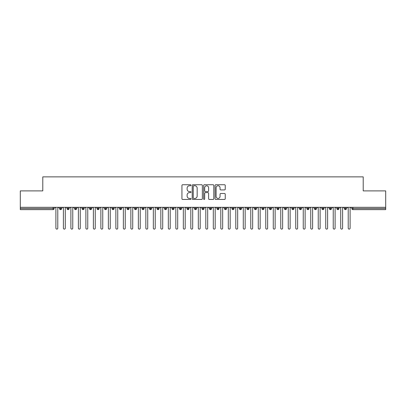 <?xml version="1.0" encoding="UTF-8"?>
<svg xmlns="http://www.w3.org/2000/svg" width="406" height="406" viewBox="0 0 406 406"><rect width="100%" height="100%" fill="white"/><g stroke="black" fill="none" stroke-linecap="round" stroke-linejoin="round"><path stroke-width="0.61" d="M191.008 185.253A0.513 0.513 0 0 0 190.495 184.735L182.675 184.735A0.736 0.736 0 0 0 181.939 185.471L181.939 198.717A0.736 0.736 0 0 0 182.675 199.453L190.495 199.453A0.513 0.513 0 0 0 191.008 198.935A0.513 0.513 0 0 0 190.495 198.422L189.48 198.422A2.355 2.355 0 0 1 187.125 196.068L187.125 194.961A2.355 2.355 0 0 1 189.48 192.611L190.495 192.611A0.513 0.513 0 0 0 191.008 192.094A0.513 0.513 0 0 0 190.495 191.581L189.48 191.581A2.355 2.355 0 0 1 187.125 189.226L187.125 188.12A2.355 2.355 0 0 1 189.48 185.765L190.495 185.765A0.513 0.513 0 0 0 191.008 185.253M224.503 189.922A0.736 0.736 0 0 0 225.239 189.186L225.239 185.471A0.736 0.736 0 0 0 224.503 184.735L215.819 184.735A0.736 0.736 0 0 0 215.084 185.471L215.084 198.717A0.736 0.736 0 0 0 215.819 199.453L224.503 199.453A0.736 0.736 0 0 0 225.239 198.717L225.239 194.225A0.736 0.736 0 0 0 224.503 193.495L220.788 193.495A0.736 0.736 0 0 0 220.052 194.225L220.052 196.453A1.969 1.969 0 0 1 218.083 198.422A1.969 1.969 0 0 1 216.114 196.453L216.114 187.734A1.969 1.969 0 0 1 218.083 185.765A1.969 1.969 0 0 1 220.052 187.734L220.052 189.186A0.736 0.736 0 0 0 220.788 189.922L224.503 189.922M20.3 207.309L385.7 207.309L385.7 190.896L363.213 190.896L363.213 176.879L42.787 176.879L42.787 190.896L20.3 190.896L20.3 208.511L53.074 208.511L53.074 207.309M202.355 185.471A0.736 0.736 0 0 0 201.62 184.735L192.941 184.735A0.736 0.736 0 0 0 192.205 185.471L192.205 198.717A0.736 0.736 0 0 0 192.941 199.453L201.62 199.453A0.736 0.736 0 0 0 202.355 198.717L202.355 185.471M204.38 184.735L213.059 184.735A0.736 0.736 0 0 1 213.795 185.471L213.795 198.717A0.736 0.736 0 0 1 213.059 199.453L209.344 199.453A0.736 0.736 0 0 1 208.608 198.717L208.608 193.347A0.736 0.736 0 0 0 207.872 192.611L205.411 192.611A0.736 0.736 0 0 0 204.675 193.347L204.675 198.935A0.513 0.513 0 0 1 204.157 199.453A0.513 0.513 0 0 1 203.645 198.935L203.645 185.471A0.736 0.736 0 0 1 204.38 184.735M54.196 208.511L53.074 208.511L53.074 209.633A1.127 1.127 0 0 0 54.196 208.511L54.196 207.309L54.196 208.511A1.127 1.127 0 0 1 53.074 209.633L20.3 209.633L20.3 208.511M385.7 207.309L385.7 209.633L352.926 209.633A1.127 1.127 0 0 1 351.804 208.511L351.804 207.309M60.606 207.309L60.606 209.633A1.127 1.127 0 0 1 59.484 208.511L59.484 207.309L59.484 208.511A1.127 1.127 0 0 0 60.606 209.633A1.127 1.127 0 0 0 61.692 208.511L61.692 207.309M68.101 207.309L68.101 209.633A1.127 1.127 0 0 1 66.98 208.511L66.98 207.309L66.98 208.511A1.127 1.127 0 0 0 68.101 209.633A1.127 1.127 0 0 0 69.187 208.511L69.187 207.309M75.597 207.309L75.597 209.633A1.127 1.127 0 0 1 74.471 208.511L74.471 207.309L74.471 208.511A1.127 1.127 0 0 0 75.597 209.633A1.127 1.127 0 0 0 76.683 208.511L76.683 207.309M83.093 207.309L83.093 209.633A1.127 1.127 0 0 1 81.966 208.511L81.966 207.309L81.966 208.511A1.127 1.127 0 0 0 83.093 209.633A1.127 1.127 0 0 0 84.179 208.511L84.179 207.309M90.589 207.309L90.589 209.633A1.127 1.127 0 0 1 89.462 208.511L89.462 207.309L89.462 208.511A1.127 1.127 0 0 0 90.589 209.633A1.127 1.127 0 0 0 91.675 208.511L91.675 207.309M98.085 207.309L98.085 209.633A1.127 1.127 0 0 1 96.958 208.511L96.958 207.309L96.958 208.511A1.127 1.127 0 0 0 98.085 209.633A1.127 1.127 0 0 0 99.171 208.511L99.171 207.309M105.58 207.309L105.58 209.633A1.127 1.127 0 0 1 104.454 208.511L104.454 207.309L104.454 208.511A1.127 1.127 0 0 0 105.58 209.633A1.127 1.127 0 0 0 106.666 208.511L106.666 207.309M113.076 207.309L113.076 209.633A1.127 1.127 0 0 1 111.949 208.511L111.949 207.309L111.949 208.511A1.127 1.127 0 0 0 113.076 209.633A1.127 1.127 0 0 0 114.162 208.511L114.162 207.309M120.572 207.309L120.572 209.633A1.127 1.127 0 0 1 119.445 208.511L119.445 207.309L119.445 208.511A1.127 1.127 0 0 0 120.572 209.633A1.127 1.127 0 0 0 121.658 208.511L121.658 207.309M128.063 207.309L128.063 209.633A1.127 1.127 0 0 1 126.941 208.511L126.941 207.309L126.941 208.511A1.127 1.127 0 0 0 128.063 209.633A1.127 1.127 0 0 0 129.154 208.511L129.154 207.309M135.558 207.309L135.558 209.633A1.127 1.127 0 0 1 134.437 208.511L134.437 207.309L134.437 208.511A1.127 1.127 0 0 0 135.558 209.633A1.127 1.127 0 0 0 136.649 208.511L136.649 207.309M143.054 207.309L143.054 209.633A1.127 1.127 0 0 1 141.933 208.511L141.933 207.309L141.933 208.511A1.127 1.127 0 0 0 143.054 209.633A1.127 1.127 0 0 0 144.14 208.511L144.14 207.309M150.55 207.309L150.55 209.633A1.127 1.127 0 0 1 149.428 208.511A1.127 1.127 0 0 0 150.55 209.633A1.127 1.127 0 0 1 149.428 208.511L149.428 207.309M151.636 207.309L151.636 208.511A1.127 1.127 0 0 1 150.55 209.633A1.127 1.127 0 0 0 151.636 208.511L149.428 208.511M158.046 209.633A1.127 1.127 0 0 1 156.924 208.511L156.924 207.309L156.924 208.511A1.127 1.127 0 0 0 158.046 209.633A1.127 1.127 0 0 0 159.132 208.511L159.132 207.309L159.132 208.511A1.127 1.127 0 0 1 158.046 209.633L158.046 208.511L159.132 208.511M165.541 207.309L165.541 209.633A1.127 1.127 0 0 1 164.42 208.511L164.42 207.309L164.42 208.511A1.127 1.127 0 0 0 165.541 209.633A1.127 1.127 0 0 0 166.627 208.511L166.627 207.309M173.037 207.309L173.037 209.633A1.127 1.127 0 0 1 171.911 208.511L171.911 207.309L171.911 208.511A1.127 1.127 0 0 0 173.037 209.633A1.127 1.127 0 0 0 174.123 208.511L174.123 207.309M180.533 207.309L180.533 208.511L179.406 208.511L179.406 207.309L179.406 208.511A1.127 1.127 0 0 0 180.533 209.633A1.127 1.127 0 0 0 181.619 208.511L181.619 207.309L181.619 208.511A1.127 1.127 0 0 1 180.533 209.633A1.127 1.127 0 0 1 179.406 208.511A1.127 1.127 0 0 0 180.533 209.633L180.533 208.511L181.619 208.511M188.029 207.309L188.029 209.633A1.127 1.127 0 0 1 186.902 208.511L186.902 207.309L186.902 208.511A1.127 1.127 0 0 0 188.029 209.633A1.127 1.127 0 0 0 189.115 208.511L189.115 207.309M195.525 207.309L195.525 209.633A1.127 1.127 0 0 1 194.398 208.511L194.398 207.309L194.398 208.511A1.127 1.127 0 0 0 195.525 209.633A1.127 1.127 0 0 0 196.611 208.511L196.611 207.309M203.02 207.309L203.02 209.633A1.127 1.127 0 0 1 201.894 208.511L201.894 207.309L201.894 208.511A1.127 1.127 0 0 0 203.02 209.633A1.127 1.127 0 0 0 204.106 208.511L204.106 207.309M210.516 207.309L210.516 209.633A1.127 1.127 0 0 1 209.389 208.511L209.389 207.309M211.602 207.309L211.602 208.511A1.127 1.127 0 0 1 210.516 209.633A1.127 1.127 0 0 0 211.602 208.511L209.389 208.511A1.127 1.127 0 0 0 210.516 209.633M218.012 207.309L218.012 209.633A1.127 1.127 0 0 1 216.885 208.511L216.885 207.309L216.885 208.511A1.127 1.127 0 0 0 218.012 209.633A1.127 1.127 0 0 0 219.098 208.511L219.098 207.309M225.503 207.309L225.503 209.633A1.127 1.127 0 0 1 224.381 208.511L224.381 207.309M226.594 207.309L226.594 208.511A1.127 1.127 0 0 1 225.503 209.633A1.127 1.127 0 0 0 226.594 208.511L224.381 208.511A1.127 1.127 0 0 0 225.503 209.633M232.998 207.309L232.998 209.633A1.127 1.127 0 0 1 231.877 208.511L231.877 207.309M234.089 207.309L234.089 208.511A1.127 1.127 0 0 1 232.998 209.633A1.127 1.127 0 0 0 234.089 208.511L231.877 208.511A1.127 1.127 0 0 0 232.998 209.633M240.494 207.309L240.494 209.633A1.127 1.127 0 0 1 239.373 208.511A1.127 1.127 0 0 0 240.494 209.633A1.127 1.127 0 0 1 239.373 208.511L239.373 207.309M241.58 207.309L241.58 208.511L241.58 207.309M247.99 207.309L247.99 209.633A1.127 1.127 0 0 1 246.868 208.511L246.868 207.309M249.076 207.309L249.076 208.511A1.127 1.127 0 0 1 247.99 209.633A1.127 1.127 0 0 0 249.076 208.511L246.868 208.511A1.127 1.127 0 0 0 247.99 209.633M255.486 207.309L255.486 209.633A1.127 1.127 0 0 1 254.364 208.511L254.364 207.309M256.572 207.309L256.572 208.511A1.127 1.127 0 0 1 255.486 209.633A1.127 1.127 0 0 0 256.572 208.511L254.364 208.511A1.127 1.127 0 0 0 255.486 209.633M262.981 207.309L262.981 209.633A1.127 1.127 0 0 1 261.86 208.511L261.86 207.309M264.067 207.309L264.067 208.511A1.127 1.127 0 0 1 262.981 209.633A1.127 1.127 0 0 0 264.067 208.511L261.86 208.511A1.127 1.127 0 0 0 262.981 209.633M270.477 207.309L270.477 209.633A1.127 1.127 0 0 1 269.351 208.511L269.351 207.309M271.563 207.309L271.563 208.511A1.127 1.127 0 0 1 270.477 209.633A1.127 1.127 0 0 0 271.563 208.511L269.351 208.511A1.127 1.127 0 0 0 270.477 209.633M277.973 207.309L277.973 209.633A1.127 1.127 0 0 1 276.846 208.511L276.846 207.309M279.059 207.309L279.059 208.511L279.059 207.309M285.469 207.309L285.469 209.633A1.127 1.127 0 0 1 284.342 208.511L284.342 207.309M286.555 207.309L286.555 208.511A1.127 1.127 0 0 1 285.469 209.633A1.127 1.127 0 0 0 286.555 208.511L284.342 208.511A1.127 1.127 0 0 0 285.469 209.633M292.965 207.309L292.965 209.633A1.127 1.127 0 0 1 291.838 208.511L291.838 207.309L291.838 208.511A1.127 1.127 0 0 0 292.965 209.633A1.127 1.127 0 0 0 294.051 208.511L294.051 207.309M300.46 207.309L300.46 209.633A1.127 1.127 0 0 1 299.334 208.511L299.334 207.309M301.546 207.309L301.546 208.511L301.546 207.309M307.956 207.309L307.956 209.633A1.127 1.127 0 0 1 306.829 208.511A1.127 1.127 0 0 0 307.956 209.633A1.127 1.127 0 0 1 306.829 208.511L306.829 207.309M309.042 207.309L309.042 208.511L309.042 207.309M315.452 207.309L315.452 209.633A1.127 1.127 0 0 1 314.325 208.511L314.325 207.309L314.325 208.511A1.127 1.127 0 0 0 315.452 209.633A1.127 1.127 0 0 0 316.538 208.511L316.538 207.309M322.943 207.309L322.943 209.633A1.127 1.127 0 0 1 321.821 208.511A1.127 1.127 0 0 0 322.943 209.633A1.127 1.127 0 0 1 321.821 208.511L321.821 207.309M324.034 207.309L324.034 208.511A1.127 1.127 0 0 1 322.943 209.633A1.127 1.127 0 0 0 324.034 208.511L321.821 208.511M330.438 207.309L330.438 209.633A1.127 1.127 0 0 1 329.317 208.511L329.317 207.309L329.317 208.511A1.127 1.127 0 0 0 330.438 209.633A1.127 1.127 0 0 0 331.529 208.511L331.529 207.309M337.934 207.309L337.934 209.633A1.127 1.127 0 0 1 336.813 208.511L336.813 207.309M339.02 207.309L339.02 208.511L339.02 207.309M345.43 207.309L345.43 209.633A1.127 1.127 0 0 1 344.308 208.511A1.127 1.127 0 0 0 345.43 209.633A1.127 1.127 0 0 1 344.308 208.511L344.308 207.309M346.516 207.309L346.516 208.511L346.516 207.309M158.046 207.309L158.046 208.511L156.924 208.511M240.494 209.633A1.127 1.127 0 0 0 241.58 208.511A1.127 1.127 0 0 1 240.494 209.633M277.973 209.633A1.127 1.127 0 0 0 279.059 208.511A1.127 1.127 0 0 1 277.973 209.633A1.127 1.127 0 0 1 276.846 208.511L279.059 208.511M300.46 209.633A1.127 1.127 0 0 0 301.546 208.511A1.127 1.127 0 0 1 300.46 209.633A1.127 1.127 0 0 1 299.334 208.511L301.546 208.511M307.956 209.633A1.127 1.127 0 0 0 309.042 208.511A1.127 1.127 0 0 1 307.956 209.633M337.934 209.633A1.127 1.127 0 0 0 339.02 208.511A1.127 1.127 0 0 1 337.934 209.633A1.127 1.127 0 0 1 336.813 208.511L339.02 208.511M345.43 209.633A1.127 1.127 0 0 0 346.516 208.511A1.127 1.127 0 0 1 345.43 209.633M193.748 185.765A0.513 0.513 0 0 0 193.236 186.283L193.236 197.905A0.513 0.513 0 0 0 193.748 198.422L194.814 198.422A2.355 2.355 0 0 0 197.169 196.068L197.169 188.12A2.355 2.355 0 0 0 194.814 185.765L193.748 185.765M208.608 187.77A1.969 1.969 0 0 0 206.644 185.806A1.969 1.969 0 0 0 204.675 187.77L204.675 190.845A0.736 0.736 0 0 0 205.411 191.581L207.872 191.581A0.736 0.736 0 0 0 208.608 190.845L208.608 187.77M54.967 207.309L55.901 208.248L55.901 228.182A0.939 0.939 0 0 0 56.84 229.121A0.939 0.939 0 0 0 57.779 228.182L57.779 208.248L58.713 207.309M62.463 207.309L63.397 208.248L63.397 228.182A0.939 0.939 0 0 0 64.336 229.121A0.939 0.939 0 0 0 65.275 228.182L65.275 208.248L66.208 207.309M69.959 207.309L70.893 208.248L70.893 228.182A0.939 0.939 0 0 0 71.832 229.121A0.939 0.939 0 0 0 72.765 228.182L72.765 208.248L73.704 207.309M77.455 207.309L78.388 208.248L78.388 228.182A0.939 0.939 0 0 0 79.327 229.121A0.939 0.939 0 0 0 80.261 228.182L80.261 208.248L81.2 207.309M84.945 207.309L85.884 208.248L85.884 228.182A0.939 0.939 0 0 0 86.823 229.121A0.939 0.939 0 0 0 87.757 228.182L87.757 208.248L88.696 207.309M92.441 207.309L93.38 208.248L93.38 228.182A0.939 0.939 0 0 0 94.319 229.121A0.939 0.939 0 0 0 95.253 228.182L95.253 208.248L96.192 207.309M99.937 207.309L100.876 208.248L100.876 228.182A0.939 0.939 0 0 0 101.815 229.121A0.939 0.939 0 0 0 102.748 228.182L102.748 208.248L103.687 207.309M107.433 207.309L108.372 208.248L108.372 228.182A0.939 0.939 0 0 0 109.305 229.121A0.939 0.939 0 0 0 110.244 228.182L110.244 208.248L111.183 207.309M114.928 207.309L115.867 208.248L115.867 228.182A0.939 0.939 0 0 0 116.801 229.121A0.939 0.939 0 0 0 117.74 228.182L117.74 208.248L118.679 207.309M122.424 207.309L123.363 208.248L123.363 228.182A0.939 0.939 0 0 0 124.297 229.121A0.939 0.939 0 0 0 125.236 228.182L125.236 208.248L126.175 207.309M129.92 207.309L130.859 208.248L130.859 228.182A0.939 0.939 0 0 0 131.793 229.121A0.939 0.939 0 0 0 132.732 228.182L132.732 208.248L133.665 207.309M137.416 207.309L138.355 208.248L138.355 228.182A0.939 0.939 0 0 0 139.288 229.121A0.939 0.939 0 0 0 140.227 228.182L140.227 208.248L141.161 207.309M144.912 207.309L145.845 208.248L145.845 228.182A0.939 0.939 0 0 0 146.784 229.121A0.939 0.939 0 0 0 147.723 228.182L147.723 208.248L148.657 207.309M152.407 207.309L153.341 208.248L153.341 228.182A0.939 0.939 0 0 0 154.28 229.121A0.939 0.939 0 0 0 155.219 228.182L155.219 208.248L156.153 207.309M159.903 207.309L160.837 208.248L160.837 228.182A0.939 0.939 0 0 0 161.776 229.121A0.939 0.939 0 0 0 162.715 228.182L162.715 208.248L163.648 207.309M167.399 207.309L168.333 208.248L168.333 228.182A0.939 0.939 0 0 0 169.272 229.121A0.939 0.939 0 0 0 170.205 228.182L170.205 208.248L171.144 207.309M174.895 207.309L175.828 208.248L175.828 228.182A0.939 0.939 0 0 0 176.767 229.121A0.939 0.939 0 0 0 177.701 228.182L177.701 208.248L178.64 207.309M182.385 207.309L183.324 208.248L183.324 228.182A0.939 0.939 0 0 0 184.263 229.121A0.939 0.939 0 0 0 185.197 228.182L185.197 208.248L186.136 207.309M189.881 207.309L190.82 208.248L190.82 228.182A0.939 0.939 0 0 0 191.759 229.121A0.939 0.939 0 0 0 192.693 228.182L192.693 208.248L193.632 207.309M197.377 207.309L198.316 208.248L198.316 228.182A0.939 0.939 0 0 0 199.255 229.121A0.939 0.939 0 0 0 200.188 228.182L200.188 208.248L201.127 207.309M204.873 207.309L205.812 208.248L205.812 228.182A0.939 0.939 0 0 0 206.745 229.121A0.939 0.939 0 0 0 207.684 228.182L207.684 208.248L208.623 207.309M212.368 207.309L213.307 208.248L213.307 228.182A0.939 0.939 0 0 0 214.241 229.121A0.939 0.939 0 0 0 215.18 228.182L215.18 208.248L216.119 207.309M219.864 207.309L220.803 208.248L220.803 228.182A0.939 0.939 0 0 0 221.737 229.121A0.939 0.939 0 0 0 222.676 228.182L222.676 208.248L223.615 207.309M227.36 207.309L228.299 208.248L228.299 228.182A0.939 0.939 0 0 0 229.233 229.121A0.939 0.939 0 0 0 230.172 228.182L230.172 208.248L231.105 207.309M234.856 207.309L235.795 208.248L235.795 228.182A0.939 0.939 0 0 0 236.728 229.121A0.939 0.939 0 0 0 237.667 228.182L237.667 208.248L238.601 207.309M242.352 207.309L243.285 208.248L243.285 228.182A0.939 0.939 0 0 0 244.224 229.121A0.939 0.939 0 0 0 245.163 228.182L245.163 208.248L246.097 207.309M249.847 207.309L250.781 208.248L250.781 228.182A0.939 0.939 0 0 0 251.72 229.121A0.939 0.939 0 0 0 252.659 228.182L252.659 208.248L253.593 207.309M257.343 207.309L258.277 208.248L258.277 228.182A0.939 0.939 0 0 0 259.216 229.121A0.939 0.939 0 0 0 260.155 228.182L260.155 208.248L261.088 207.309M264.839 207.309L265.773 208.248L265.773 228.182A0.939 0.939 0 0 0 266.712 229.121A0.939 0.939 0 0 0 267.645 228.182L267.645 208.248L268.584 207.309M272.335 207.309L273.268 208.248L273.268 228.182A0.939 0.939 0 0 0 274.207 229.121A0.939 0.939 0 0 0 275.141 228.182L275.141 208.248L276.08 207.309M279.825 207.309L280.764 208.248L280.764 228.182A0.939 0.939 0 0 0 281.703 229.121A0.939 0.939 0 0 0 282.637 228.182L282.637 208.248L283.576 207.309M287.321 207.309L288.26 208.248L288.26 228.182A0.939 0.939 0 0 0 289.199 229.121A0.939 0.939 0 0 0 290.133 228.182L290.133 208.248L291.072 207.309M294.817 207.309L295.756 208.248L295.756 228.182A0.939 0.939 0 0 0 296.695 229.121A0.939 0.939 0 0 0 297.628 228.182L297.628 208.248L298.567 207.309M302.313 207.309L303.252 208.248L303.252 228.182A0.939 0.939 0 0 0 304.185 229.121A0.939 0.939 0 0 0 305.124 228.182L305.124 208.248L306.063 207.309M309.808 207.309L310.747 208.248L310.747 228.182A0.939 0.939 0 0 0 311.681 229.121A0.939 0.939 0 0 0 312.62 228.182L312.62 208.248L313.559 207.309M317.304 207.309L318.243 208.248L318.243 228.182A0.939 0.939 0 0 0 319.177 229.121A0.939 0.939 0 0 0 320.116 228.182L320.116 208.248L321.055 207.309M324.8 207.309L325.739 208.248L325.739 228.182A0.939 0.939 0 0 0 326.673 229.121A0.939 0.939 0 0 0 327.612 228.182L327.612 208.248L328.545 207.309M332.296 207.309L333.235 208.248L333.235 228.182A0.939 0.939 0 0 0 334.168 229.121A0.939 0.939 0 0 0 335.107 228.182L335.107 208.248L336.041 207.309M339.792 207.309L340.725 208.248L340.725 228.182A0.939 0.939 0 0 0 341.664 229.121A0.939 0.939 0 0 0 342.603 228.182L342.603 208.248L343.537 207.309M347.287 207.309L348.221 208.248L348.221 228.182A0.939 0.939 0 0 0 349.16 229.121A0.939 0.939 0 0 0 350.099 228.182L350.099 208.248L351.033 207.309M352.926 207.309L352.926 208.511L385.7 208.511M352.926 208.511L352.926 209.633A1.127 1.127 0 0 1 351.804 208.511L352.926 208.511M59.484 208.511A1.127 1.127 0 0 0 60.606 209.633A1.127 1.127 0 0 0 61.692 208.511L59.484 208.511M66.98 208.511A1.127 1.127 0 0 0 68.101 209.633A1.127 1.127 0 0 0 69.187 208.511L66.98 208.511M74.471 208.511A1.127 1.127 0 0 0 75.597 209.633A1.127 1.127 0 0 0 76.683 208.511L74.471 208.511M81.966 208.511A1.127 1.127 0 0 0 83.093 209.633A1.127 1.127 0 0 0 84.179 208.511L81.966 208.511M89.462 208.511A1.127 1.127 0 0 0 90.589 209.633A1.127 1.127 0 0 0 91.675 208.511L89.462 208.511M96.958 208.511L99.171 208.511A1.127 1.127 0 0 1 98.085 209.633M104.454 208.511A1.127 1.127 0 0 0 105.58 209.633A1.127 1.127 0 0 0 106.666 208.511L104.454 208.511M111.949 208.511L114.162 208.511A1.127 1.127 0 0 1 113.076 209.633M119.445 208.511A1.127 1.127 0 0 0 120.572 209.633A1.127 1.127 0 0 0 121.658 208.511L119.445 208.511M126.941 208.511A1.127 1.127 0 0 0 128.063 209.633A1.127 1.127 0 0 0 129.154 208.511L126.941 208.511M134.437 208.511A1.127 1.127 0 0 0 135.558 209.633A1.127 1.127 0 0 0 136.649 208.511L134.437 208.511M141.933 208.511A1.127 1.127 0 0 0 143.054 209.633A1.127 1.127 0 0 0 144.14 208.511L141.933 208.511M164.42 208.511L166.627 208.511A1.127 1.127 0 0 1 165.541 209.633M171.911 208.511A1.127 1.127 0 0 0 173.037 209.633A1.127 1.127 0 0 0 174.123 208.511L171.911 208.511M186.902 208.511L189.115 208.511A1.127 1.127 0 0 1 188.029 209.633M194.398 208.511A1.127 1.127 0 0 0 195.525 209.633A1.127 1.127 0 0 0 196.611 208.511L194.398 208.511M201.894 208.511L204.106 208.511A1.127 1.127 0 0 1 203.02 209.633M216.885 208.511L219.098 208.511A1.127 1.127 0 0 1 218.012 209.633M239.373 208.511L241.58 208.511M291.838 208.511L294.051 208.511A1.127 1.127 0 0 1 292.965 209.633M306.829 208.511L309.042 208.511M314.325 208.511A1.127 1.127 0 0 0 315.452 209.633A1.127 1.127 0 0 0 316.538 208.511L314.325 208.511M329.317 208.511L331.529 208.511A1.127 1.127 0 0 1 330.438 209.633M344.308 208.511L346.516 208.511"/></g></svg>
